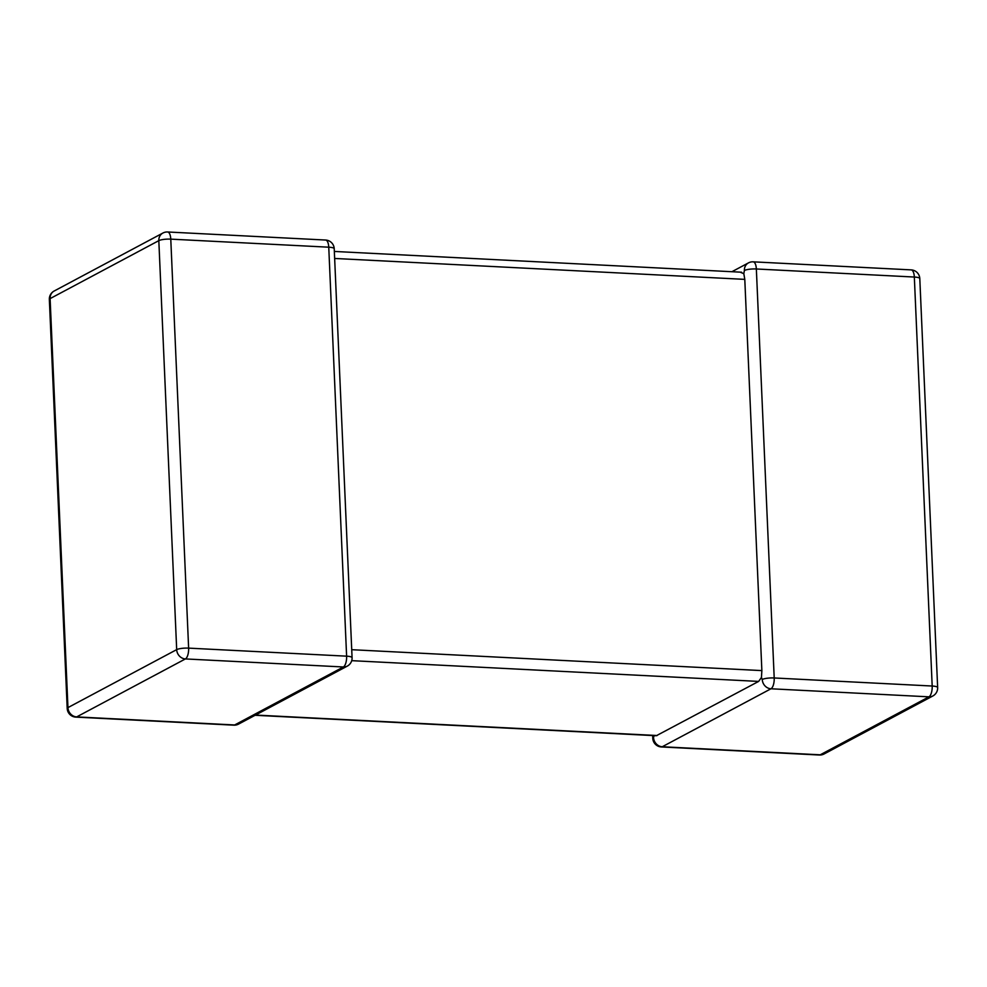 <?xml version="1.0" encoding="UTF-8"?>
<svg xmlns="http://www.w3.org/2000/svg" width="987" height="987" viewBox="0 0 987 987"><rect width="100%" height="100%" fill="white"/><g stroke="black" fill="none" stroke-linecap="round" stroke-linejoin="round"><path stroke-width="1.48" d="M761.446 677.464L762.26 679.475A9.093 1.937 -2.5 0 1 774.203 677.97L932.184 686.027L914.332 277.039L756.35 268.982A9.093 1.937 177.5 0 0 744.395 270.487L743.816 273.67L744.79 279.37L761.865 670.605L761.446 677.464L758.633 681.412L656.306 735.734L255.102 715.279M652.666 735.549L652.777 738.276A9.093 1.937 177.5 0 1 653.53 737.462L654.208 735.623M740.781 272.424L743.816 273.67M937.65 687.557A9.093 1.937 177.5 0 0 932.184 686.027A9.093 3.615 -87.1 0 1 928.952 696.834A9.093 8.118 61.9 0 0 932.838 695.983A9.093 9.093 0 0 0 937.65 687.557L919.798 278.568A9.093 1.937 -2.5 0 0 914.332 277.039A9.093 3.615 -87.1 0 0 911.174 269.883L753.192 261.839A9.093 3.615 -87.1 0 1 756.35 268.982L774.203 677.97A9.093 3.615 -87.1 0 1 770.97 688.778L662.252 746.752L820.234 754.808L928.952 696.834L770.97 688.778A9.093 8.118 61.9 0 1 762.26 679.475M731.898 271.721L748.454 262.887A9.093 8.118 61.9 0 0 744.395 270.487M238.546 724.113L347.276 666.126A9.093 8.118 61.9 0 1 343.377 666.978A9.093 3.615 92.9 0 0 346.61 656.17A9.093 1.937 -2.5 0 1 352.075 657.712L334.223 248.724A9.093 1.937 177.5 0 0 328.757 247.194L170.776 239.138L188.628 648.126L346.61 656.17L328.757 247.194A9.093 3.615 92.9 0 0 325.599 240.038L167.617 231.982A9.093 3.615 92.9 0 1 170.776 239.138A9.093 1.937 -2.5 0 0 158.821 240.643L50.103 298.617L67.955 707.605L176.685 649.631L158.821 240.643A9.093 8.118 61.9 0 1 162.88 233.043L54.162 291.017A9.093 8.118 61.9 0 0 50.103 298.617A9.093 1.937 -2.5 0 0 49.35 299.443L67.202 708.432A9.093 9.093 0 0 0 75.826 717.117L233.808 725.161A9.093 9.093 0 0 0 238.546 724.113A9.093 8.118 61.9 0 1 234.659 724.964L343.377 666.978L185.396 658.934L76.678 716.907L234.659 724.964A9.093 3.615 92.9 0 1 233.808 725.161M758.633 681.412L351.717 660.661M255.522 715.057L657.145 735.525M744.79 279.37L334.642 258.458M351.73 649.693L761.865 670.605M75.826 717.117A9.093 3.615 92.9 0 0 76.678 716.907A9.093 8.118 61.9 0 1 67.955 707.605A9.093 1.937 177.5 0 0 67.202 708.432M176.685 649.631A9.093 8.118 61.9 0 0 185.396 658.934A9.093 3.615 92.9 0 0 188.628 648.126A9.093 1.937 177.5 0 0 176.685 649.631M819.383 755.018A9.093 3.615 -87.1 0 0 820.234 754.808A9.093 8.118 61.9 0 0 824.12 753.957A9.093 9.093 0 0 1 819.383 755.018L661.401 746.962A9.093 3.615 -87.1 0 0 662.252 746.752A9.093 8.118 61.9 0 1 653.53 737.462M54.162 291.017A9.093 9.093 0 0 0 49.35 299.443M167.617 231.982A9.093 9.093 0 0 0 162.88 233.043M347.276 666.126A9.093 9.093 0 0 0 352.075 657.712M334.223 248.724A9.093 9.093 0 0 0 325.599 240.038M932.838 695.983L824.12 753.957M919.798 278.568A9.093 9.093 0 0 0 911.174 269.883M652.777 738.276A9.093 9.093 0 0 0 661.401 746.962M753.192 261.839A9.093 9.093 0 0 0 748.454 262.887M334.334 251.451L741.632 272.215"/></g></svg>
